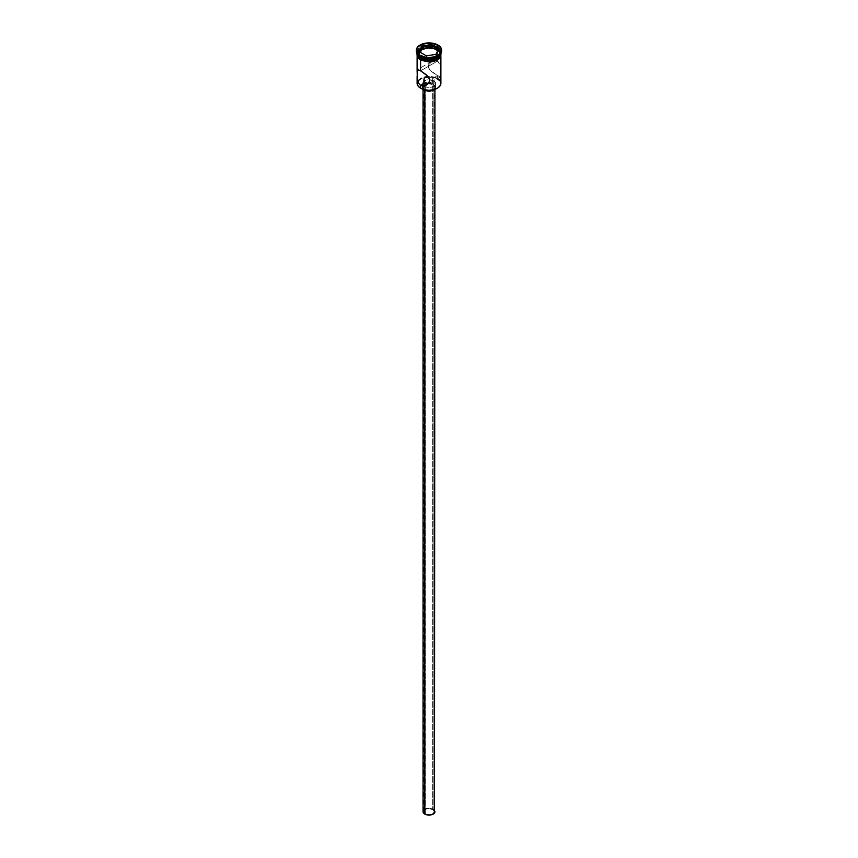 <?xml version="1.0" encoding="UTF-8"?>
<svg xmlns="http://www.w3.org/2000/svg" width="858" height="858" viewBox="0 0 858 858"><rect width="100%" height="100%" fill="white"/><g stroke="black" fill="none" stroke-linecap="round" stroke-linejoin="round"><path stroke-width="0.64" stroke-dasharray="4.29 3.22" d="M437.301 88.235A11.594 6.692 0 0 0 437.194 78.829L437.408 78.464A11.894 6.864 180 0 1 437.601 78.582M425.321 813.792L425.321 82.658L425.321 813.792L429 814.671L432.679 813.792L434.202 811.668L432.679 809.544A5.202 3.003 0 0 0 427.005 808.89A5.202 3.003 0 0 0 423.798 811.668A5.202 3.003 0 0 0 425.321 813.792A5.202 3.003 0 0 0 430.995 814.446A5.202 3.003 0 0 0 434.202 811.668A5.202 3.003 0 0 0 432.679 809.544L429 808.665L425.321 809.544L423.798 811.668L425.321 813.792M432.679 78.41L432.679 809.544L432.679 78.41L431.874 77.981L432.679 78.41L437.408 75.676L432.679 78.41L433.344 78.829L432.679 78.41M430.963 77.563L429.987 77.188L430.963 77.563M440.894 83.323A11.894 6.864 0 0 0 437.408 78.464L437.194 78.829A11.594 6.692 0 0 0 424.957 77.295A11.594 6.692 0 0 0 417.857 81.714A11.594 6.692 0 0 0 420.806 88.299L417.631 84.867L418.286 81.006L422.554 78.003L429.987 77.188L428.003 76.673L435.446 78.003L439.714 81.006L440.369 84.867L437.194 88.299M424.796 89.629L424.796 90.208L424.796 89.629L427.842 90.573L431.274 90.38L433.944 89.114L434.942 87.205A5.942 3.432 180 0 1 431.274 90.38A5.942 3.432 180 0 1 424.796 89.629A5.942 3.432 180 0 1 423.058 87.205L424.796 89.629M433.204 84.781A5.942 3.432 180 0 1 434.942 87.205L433.204 84.781L429 83.773L424.796 84.781L423.058 87.205A5.942 3.432 180 0 1 426.726 84.03A5.942 3.432 180 0 1 433.204 84.781L433.204 809.244L433.204 84.781M434.942 811.668A5.942 3.432 0 0 0 433.204 809.244A5.942 3.432 0 0 0 426.726 808.493A5.942 3.432 0 0 0 423.058 811.668M424.27 86.293L424.27 89.672L424.27 86.293L427.692 87.355L431.563 87.13L434.556 85.714L435.692 83.569A6.692 3.861 180 0 1 431.563 87.13A6.692 3.861 180 0 1 424.27 86.293A6.692 3.861 180 0 1 423.777 85.982A6.692 3.861 180 0 1 422.308 83.569L424.27 86.293M433.73 80.834A6.692 3.861 180 0 1 435.692 83.569L433.73 80.834L429 79.708L424.27 80.834L422.308 83.569A6.692 3.861 180 0 1 426.437 79.998A6.692 3.861 180 0 1 433.73 80.834L433.73 84.47L433.73 80.834M434.395 89.489A6.692 3.861 0 0 0 435.692 87.205A6.692 3.861 0 0 0 433.73 84.47A6.692 3.861 0 0 0 426.437 83.634A6.692 3.861 0 0 0 422.308 87.205A6.692 3.861 0 0 0 423.605 89.489M440.894 71.15L440.186 64.908L437.408 61.111L420.592 70.828L437.408 61.111L436.025 60.586L433.043 60.789L430.351 62.366L428.528 64.908L428.528 67.868L430.963 71.085L436.025 74.839L440.186 76.92L440.894 75.515M432.325 61.079L428.528 64.908L429.279 69.241L437.408 75.676L437.408 78.464L437.408 75.676L440.808 76.534M437.248 57.808A11.444 6.607 0 0 0 437.097 48.552L437.408 48.005A11.894 6.864 180 0 1 440.819 53.625A11.894 6.864 0 0 0 440.894 52.864A11.894 6.864 0 0 0 437.408 48.005L437.934 45.882A12.634 7.293 180 0 1 441.613 50.622A12.634 7.293 0 0 0 437.934 45.882L437.934 45.034L437.934 45.882A12.634 7.293 0 0 0 424.163 44.305A12.634 7.293 0 0 0 416.366 51.04M437.666 56.349A11.894 6.864 0 0 0 437.408 46.793A11.894 6.864 180 0 1 440.894 51.652A11.894 6.864 180 0 1 437.666 56.349M440.819 53.979L437.462 50.161L433.58 48.67L437.408 50.193L437.408 61.111L437.408 50.193A11.894 6.864 180 0 1 440.883 54.74A11.894 6.864 180 0 1 440.894 55.051A11.894 6.864 180 0 1 433.547 61.39A11.894 6.864 180 0 1 420.592 59.899L418.018 57.679L417.342 53.711L419.112 51.233L424.453 48.702L419.047 51.212L417.031 55.051M440.84 53.84A11.894 6.864 0 0 0 437.408 49.582L437.408 48.37A11.894 6.864 180 0 1 440.894 53.228A11.894 6.864 180 0 1 440.883 53.528M417.106 53.668L427.123 47.619L437.644 49.539L440.894 53.668M440.969 55.051L440.057 52.402L437.462 50.161C433.944 47.576 428.303 47.576 420.538 50.161C416.055 54.644 416.055 57.904 420.538 59.931L419.047 58.88M416.387 50.622A12.634 7.293 180 0 1 424.506 44.23A12.634 7.293 180 0 1 437.934 45.882L437.408 46.793A11.894 6.864 0 0 0 420.592 46.793A11.894 6.864 0 0 0 420.592 56.499A11.894 6.864 180 0 1 417.106 51.652A11.894 6.864 180 0 1 424.453 45.313A11.894 6.864 180 0 1 437.408 46.793L437.408 48.005A11.894 6.864 0 0 0 424.453 46.525A11.894 6.864 0 0 0 417.106 52.864A11.894 6.864 0 0 0 417.181 53.625A11.894 6.864 180 0 1 423.852 46.675A11.894 6.864 180 0 1 437.408 48.005L437.097 48.552L429 46.622L420.903 48.552L418.425 50.697L417.556 53.228L418.425 55.759L420.903 57.904A11.444 6.607 0 0 1 420.903 48.552A11.444 6.607 0 0 1 437.097 48.552L439.575 50.697L440.444 53.228L439.575 55.759L437.097 57.904M417.342 54.569L417.342 51.888L419.112 49.41L422.393 47.522L429 46.364L435.607 47.522L438.888 49.41L440.658 51.888L440.658 54.569M417.117 53.528A11.894 6.864 180 0 1 417.106 53.228A11.894 6.864 180 0 1 424.453 46.89A11.894 6.864 180 0 1 437.408 48.37L437.408 49.582A11.894 6.864 0 0 0 424.453 48.102A11.894 6.864 0 0 0 417.106 54.44L418.018 51.812L420.592 49.582L424.453 48.102L429 47.576L433.547 48.102L437.408 49.582L439.982 51.812L440.894 54.44L440.894 53.228M417.031 54.44L417.943 51.802L420.538 49.56L424.42 48.059L429 47.533L433.58 48.059L437.462 49.56L440.057 51.802L440.969 54.44M433.58 48.67L424.42 48.67L433.547 48.702M417.106 56.692L417.106 55.051A11.894 6.864 180 0 1 417.117 54.74A11.894 6.864 180 0 1 424.689 48.649A11.894 6.864 180 0 1 437.408 50.193L439.982 52.424L440.894 55.051L439.982 57.679L437.408 59.899L433.547 61.39L429 61.915L424.453 61.39L420.592 59.899A11.894 6.864 180 0 1 417.106 55.051L417.342 53.711M440.658 53.711L440.894 56.692M440.862 69.326L440.186 64.908L438.599 62.066L436.025 60.586L431.628 61.433M417.696 81.188A11.894 6.864 180 0 1 437.408 78.464A11.894 6.864 0 0 0 417.696 81.188A11.894 6.864 0 0 0 417.106 83.323M440.411 76.92L426.329 85.092M434.105 79.558L434.202 811.668M432.679 81.285L431.874 81.725L432.679 81.285M430.963 82.175L429.997 82.572L430.963 82.175M429.011 82.883L429.997 82.572L429.011 82.883M424.27 89.94L422.436 87.956L422.822 85.725L425.289 83.998L429 83.344L432.711 83.998L435.178 85.725L435.564 87.956L433.73 89.94M423.509 810.36L425.697 808.815L429 808.236L432.303 808.815L434.491 810.36M426.469 58.076L435.918 56.617L435.918 54.429L426.469 55.888L426.469 58.076L426.469 55.888L419.551 51.898L419.551 54.086L426.469 58.076L435.918 56.617L438.449 51.158L437.644 50.697L438.449 51.158L438.449 48.97L438.449 51.158L435.918 56.617L435.918 54.429L426.469 55.888L419.219 51.705L419.551 54.086L426.469 58.076M420.356 52.359L419.551 54.086L420.356 52.359M423.798 811.668L423.798 79.88M434.942 87.205L434.942 89.307M435.692 83.569L435.692 87.205M431.671 61.411L417.417 69.637M440.894 51.652L440.894 52.864M416.934 53.207L418.243 51.169L423.198 48.316L429.118 47.469L437.644 49.539L441.066 53.207M417.106 51.652L417.106 52.864M417.106 53.228L417.106 54.44M422.308 83.569L422.308 87.205M423.058 87.205L423.058 89.307"/><path stroke-width="1.29" d="M437.601 78.582A11.894 6.864 180 0 1 437.408 88.181A11.894 6.864 180 0 1 420.592 88.181L420.806 88.299A11.594 6.692 0 0 0 437.194 88.299A11.594 6.692 0 0 0 437.301 88.235M423.895 80.706L425.321 82.658L423.895 80.706L424.184 78.26L426.126 76.716L428.496 76.759M424.796 90.208L424.796 814.092A5.942 3.432 0 0 0 431.274 814.843A5.942 3.432 0 0 0 434.942 811.668L433.944 813.577L431.274 814.843L427.842 815.036L424.796 814.092L424.796 90.208M423.605 89.489A6.692 3.861 0 0 0 424.27 89.94L424.27 89.94A6.692 3.861 0 0 0 434.395 89.489M417.117 76.255L417.106 83.323A11.894 6.864 0 0 0 420.592 88.181L420.592 85.382L425.321 82.658L420.592 85.382L418.468 83.119L417.192 78.089L417.406 69.648L420.592 70.828L426.372 74.818L428.721 77.263L429.74 80.105L428.721 82.958L424.957 85.703L420.592 85.382L418.468 83.119L417.278 78.99L417.138 70.227L417.814 69.584L420.592 70.828L420.592 60.081L420.592 70.828L427.649 76.008L429.74 80.105L428.721 82.958L426.372 85.06L423.466 86.014L420.592 85.382L420.592 88.181A11.894 6.864 0 0 0 433.547 89.661A11.894 6.864 0 0 0 440.894 83.323L440.894 75.676M428.989 76.877L425.321 77.038L423.798 79.88M416.366 50.193L416.366 51.04A12.634 7.293 0 0 0 420.066 56.199L420.066 55.352A12.634 7.293 180 0 1 416.366 50.193A12.634 7.293 180 0 1 424.163 43.458A12.634 7.293 180 0 1 437.934 45.034L431.467 43.039L424.163 43.458L418.5 46.139L416.613 48.767L416.613 51.619L420.066 55.352L424.163 56.928L429 57.486L433.837 56.928L437.934 55.352L441.387 51.619L441.387 48.767L437.934 45.034A12.634 7.293 180 0 1 441.634 50.193A12.634 7.293 180 0 1 433.837 56.928A12.634 7.293 180 0 1 420.066 55.352L420.066 56.199A12.634 7.293 0 0 0 433.837 57.786A12.634 7.293 0 0 0 441.634 51.04A12.634 7.293 0 0 0 441.613 50.622A12.634 7.293 180 0 1 437.934 56.199A12.634 7.293 180 0 1 420.066 56.199L420.592 57.722A11.894 6.864 0 0 0 432.936 59.341A11.894 6.864 0 0 0 440.819 53.625A11.894 6.864 180 0 1 437.408 57.722A11.894 6.864 180 0 1 420.592 57.722L420.903 57.904A11.444 6.607 0 0 0 437.097 57.904A11.444 6.607 0 0 0 437.248 57.808M420.592 57.722L420.592 57.722A11.894 6.864 180 0 1 417.181 53.625A11.894 6.864 0 0 0 420.592 57.722L420.592 56.499A11.894 6.864 0 0 0 437.408 56.499A11.894 6.864 0 0 0 437.666 56.349A11.894 6.864 180 0 1 420.592 56.499L420.066 56.199A12.634 7.293 180 0 1 416.387 50.622M440.722 76.727L440.819 68.415M440.894 56.692L440.883 75M440.883 53.528A11.894 6.864 180 0 1 433.311 59.62A11.894 6.864 180 0 1 420.592 58.087L420.592 59.299A11.894 6.864 0 0 0 433.547 60.779A11.894 6.864 0 0 0 440.894 54.44A11.894 6.864 0 0 0 440.84 53.84M440.894 53.668L432.282 61.079L420.538 59.32L420.356 59.953L431.842 61.755L440.948 54.74M440.969 55.051L440.057 57.69L437.462 59.931L433.58 61.433L429 61.958L420.356 59.953L417.106 53.668M437.408 88.181L433.44 89.747L429 90.262L424.56 89.747L420.592 88.181A11.894 6.864 180 0 1 417.696 81.188L417.696 81.188M421.836 46.064L431.617 44.552L438.781 48.681L436.164 54.322L426.383 55.845L419.219 51.705L421.836 46.064L419.219 51.705L426.383 55.845L436.164 54.322L438.781 48.681L435.95 54.354L438.781 48.681L431.617 44.552L421.836 46.064L422.082 48.627L420.356 52.359L422.082 48.627L422.082 46.439L431.531 44.981L431.531 47.169L422.082 48.627L431.531 47.169L431.531 44.981L438.449 48.97L431.617 44.552L421.836 46.064M417.106 54.44L418.018 57.068L420.592 59.299L424.453 60.779L429 61.304L433.547 60.779L437.408 59.299L439.982 57.068L440.894 53.228L439.982 55.856L437.408 58.087L433.547 59.567L429 60.092L424.453 59.567L420.592 58.087L418.018 55.856L417.106 53.228L417.106 54.44A11.894 6.864 0 0 0 420.592 59.299L420.592 58.087A11.894 6.864 180 0 1 417.117 53.528M420.903 57.904L429 59.835L433.376 59.331L437.408 57.722M440.733 53.089L440.733 55.791L438.953 58.28L435.649 60.189L429 61.347L422.351 60.189L419.047 58.28L417.267 55.791L417.267 53.089M417.031 55.051L419.047 58.88M417.106 55.051L417.342 53.711M440.658 53.711L440.894 55.051M417.117 71.504L417.117 70.56M428.013 83.076L429.011 82.883L428.013 83.076M426.126 82.99L427.037 83.119L426.126 82.99M426.372 85.06L425.675 85.425M434.556 89.35L429 91.066L423.444 89.35M423.058 89.307L423.058 811.668A5.942 3.432 0 0 0 424.796 814.092L423.166 812.333L423.509 810.36M434.491 810.36L434.942 89.307M419.551 51.898L422.082 46.439L419.551 51.898M437.644 50.697L431.531 47.169L437.644 50.697M441.634 50.193L441.634 51.04M441.066 53.207L434.856 61.154L420.356 59.953L417.202 56.896L416.934 53.207M417.106 56.692L417.106 70.806"/></g></svg>
